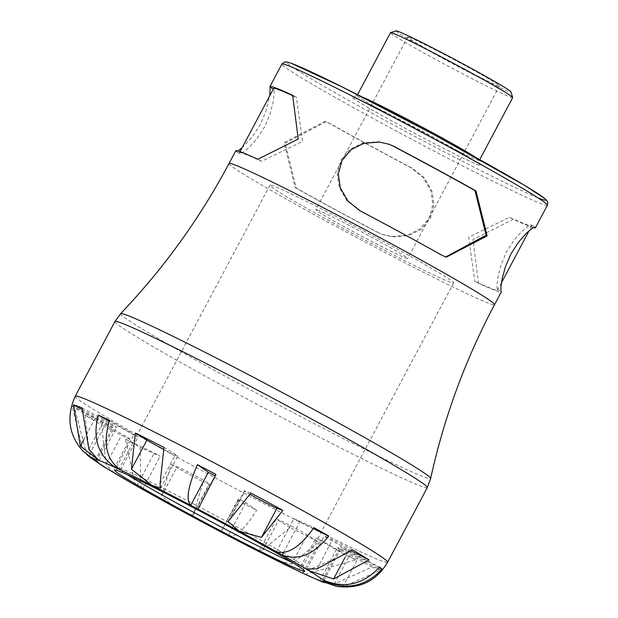 <?xml version="1.0" encoding="UTF-8"?>
<svg xmlns="http://www.w3.org/2000/svg" width="618" height="618" viewBox="0 0 618 618"><rect width="100%" height="100%" fill="white"/><g stroke="black" fill="none" stroke-linecap="round" stroke-linejoin="round"><path stroke-width="0.46" stroke-dasharray="3.09 2.32" d="M127.54 474.817A104.048 3.762 28 0 1 119.251 468.568A104.048 3.762 28 0 1 119.382 468.475A104.048 3.762 28 0 1 122.349 469.193A104.048 3.762 28 0 1 222.302 519.12A104.048 3.762 28 0 1 302.998 566.111A104.048 3.762 28 0 1 302.99 566.258A104.048 3.762 28 0 1 293.179 562.89M272.994 185.863A104.048 3.762 -152 0 0 269.904 185.245A104.048 3.762 -152 0 0 360 237.412A104.048 3.762 -152 0 0 453.635 282.936A104.048 3.762 -152 0 0 374.601 236.679A104.048 3.762 -152 0 0 272.994 185.863M294.191 96.323A146.188 5.292 28 0 1 295.728 97.026L296.431 97.381L302.534 141.414L261.553 161.298A146.188 5.292 -152 0 0 239.429 152.793A146.188 5.292 -152 0 0 239.745 153.503L242.843 152.445L249.378 147.107L257.011 138.617L264.473 127.069L269.981 114.222L273.032 102.619L274.245 93.388L273.913 89.239A146.188 5.292 28 0 1 273.604 88.521M377.876 232.368L383.175 234.685L392.839 236.895L408.32 235.643L421.043 229.409L430.282 218.633L434.021 205.014L431.974 191.155L424.242 177.837L412.044 168.096A146.188 5.292 28 0 1 330.367 123.731L325.987 121.738L285.199 143.09L296.2 188.003A146.188 5.292 -152 0 0 377.876 232.368L382.156 234.322L391.766 236.516L407.177 235.265L419.908 229.015L429.131 218.216L432.886 204.604L430.862 190.723L423.175 177.436L411.04 167.741A150.352 5.438 28 0 1 329.371 123.376L324.968 121.383L284.056 142.673L295.195 187.64A150.352 5.438 -152 0 0 376.872 232.005M497.266 289.332L496.934 285.192L498.154 275.952L501.206 264.349L506.706 251.503L514.176 239.954L521.808 231.472L528.336 226.134L531.434 225.068A146.188 5.292 28 0 1 531.75 225.786A146.188 5.292 28 0 1 509.626 217.281L468.645 237.165L474.755 281.19L475.458 281.545A146.188 5.292 -152 0 0 497.583 290.051A146.188 5.292 -152 0 0 497.266 289.332L501.02 291.372M445.671 256.995L440.812 254.84A146.188 5.292 -152 0 0 359.143 210.475L346.937 200.742L339.205 187.416L337.165 173.558L340.897 159.946L350.136 149.162L362.859 142.928L378.34 141.684L388.56 144.094M533.288 227.594A150.352 5.438 28 0 1 513.38 219.32L472.963 239.506L478.517 283.237L479.213 283.585A150.352 5.438 -152 0 0 501.26 292.005M235.752 150.838A150.352 5.438 -152 0 0 235.991 151.472L237.899 150.985M242.04 147.88L252.754 136.315L260.155 124.728L265.732 111.904L269.796 95.682M396.192 30.9A65.037 2.356 -152 0 0 452.438 63.569A65.037 2.356 -152 0 0 510.97 91.927M512.685 97.636A69.193 2.503 28 0 1 450.422 67.362A69.193 2.503 28 0 1 390.506 32.669M409.155 37.374A52.028 1.885 -152 0 0 407.61 37.065A52.028 1.885 -152 0 0 452.662 63.152A52.028 1.885 -152 0 0 499.475 85.91A52.028 1.885 -152 0 0 459.954 62.781A52.028 1.885 -152 0 0 409.155 37.374M313.318 528.544L299.761 521.963A130.058 4.705 -152 0 0 293.929 518.656L313.929 527.633M283.5 552.554L299.761 521.963M276.354 551.712L293.929 518.656M379.066 567.664L341.321 547.618A130.058 4.705 -152 0 0 340.356 546.768L379.56 567.069M323.909 580.379L341.321 547.618M322.781 579.823L340.356 546.768M305.199 574.408L355.837 559.885A175.937 6.365 28 0 1 344.481 554.547L302.001 572.809M344.481 554.547L315.937 538.046A130.058 4.705 -152 0 0 320.41 540.147L355.837 559.885M298.363 571.102L315.937 538.046M302.835 573.203L320.41 540.147M238.154 500.572L220.904 531.905L238.478 498.857A130.058 4.705 -152 0 0 245.763 502.681L256.671 510.29A175.937 6.365 28 0 1 238.154 500.572L238.478 498.857M245.763 502.681L228.189 535.729C234.678 538.301 244.172 529.827 256.671 510.29M140.889 488.405L140.147 447.332A175.937 6.365 28 0 1 125.315 438.935L135.396 485.346M125.315 438.935L154.315 453.002A130.058 4.705 -152 0 0 160.147 456.308L140.147 447.332M136.74 486.057L154.315 453.002M142.573 489.363L160.147 456.308M86.814 454.74L74.515 407.895A175.937 6.365 28 0 1 72.067 405.74L83.082 451.21M72.067 405.74L112.754 427.347A130.058 4.705 -152 0 0 113.72 428.197L74.515 407.895M95.18 460.402L112.754 427.347M96.145 461.252L113.72 428.197M109.595 420.425L138.138 436.918A130.058 4.705 -152 0 0 133.666 434.817L109.301 421.252M120.564 469.974L138.138 436.918M116.524 467.053L133.666 434.817M336.223 586.297L342.766 587.1L380.564 570.082A175.937 6.365 28 0 1 372.028 567.038L334.23 584.056L324.913 582.735M273.944 559.22L291.657 564.033L318.71 541.963A175.937 6.365 28 0 1 290.081 527.533L263.029 549.603L259.228 551.001L261.808 553.11M186.049 513.357L193.318 514.925L203.16 481.932A175.937 6.365 28 0 1 171.201 464.574L161.669 495.829L173.11 506.327M85.029 415.026L105.021 425.099A18.725 0.68 28 0 1 121.7 433.96A18.725 0.68 28 0 1 129.834 438.958L112.314 471.92L106.095 464.357L101.591 425.153A175.937 6.365 28 0 1 85.029 415.026L89.525 454.238L102.542 465.933M215.921 474.392L215.597 476.107A130.058 4.705 -152 0 0 215.141 475.868M198.023 509.162L215.597 476.107M163.994 447.432L175.558 454.5A18.725 0.68 28 0 1 177.775 456.076A18.725 0.68 28 0 1 163.322 449.147M250.089 494.408A18.725 0.68 28 0 1 244.404 490.8A18.725 0.68 28 0 1 244.96 490.908L250.916 493.033M351.464 551.078L349.054 549.865A18.725 0.68 28 0 1 332.376 541.005A18.725 0.68 28 0 1 324.241 536.015A18.725 0.68 28 0 1 332.492 539.746L352.476 549.819M372.028 567.038L349.718 554.918A18.725 0.68 28 0 1 337.451 547.648A18.725 0.68 28 0 1 358.255 557.969L380.564 570.082M290.081 527.533L278.517 520.472A18.725 0.68 28 0 1 276.3 518.896A18.725 0.68 28 0 1 288.699 524.752A18.725 0.68 28 0 1 307.154 534.902L318.71 541.963M171.201 464.574L177.157 466.698A18.725 0.68 28 0 1 195.45 475.845A18.725 0.68 28 0 1 209.672 484.172A18.725 0.68 28 0 1 209.116 484.056L203.16 481.932M129.834 438.958A18.725 0.68 28 0 1 121.584 435.226L101.591 425.153M82.047 407.926L104.357 420.047A18.725 0.68 28 0 1 116.624 427.316A18.725 0.68 28 0 1 95.821 417.003L81.653 409.309M317.382 209.981A52.028 1.885 -152 0 0 315.837 209.664A52.028 1.885 -152 0 0 360.889 235.752A52.028 1.885 -152 0 0 407.702 258.517A52.028 1.885 -152 0 0 368.181 235.388A52.028 1.885 -152 0 0 317.382 209.981M360.139 210.831L359.143 210.475M531.434 225.068L534.964 226.984M509.626 217.281L513.38 219.32M412.044 168.096L411.04 167.741M330.367 123.731L329.371 123.376M235.991 151.472L239.745 153.503M273.913 89.239L273.372 88.946M295.728 97.026L293.303 95.713M440.812 254.84L441.816 255.203M475.458 281.545L479.213 283.585M296.2 188.003L295.195 187.64M261.553 161.298L257.806 159.259M361.831 96.833A69.193 2.503 -152 0 0 359.212 95.798A69.193 2.503 -152 0 0 357.158 95.381A69.193 2.503 -152 0 0 417.073 130.074A69.193 2.503 -152 0 0 479.344 160.348A69.193 2.503 -152 0 0 475.528 157.289M120.61 313.674A175.574 6.35 -152 0 0 272.615 401.762A175.574 6.35 -152 0 0 430.638 478.517M427.301 487.61A176.879 6.396 28 0 1 268.119 410.221A176.879 6.396 28 0 1 114.948 321.53M75.257 396.177A176.879 6.396 -152 0 0 228.428 484.867A176.879 6.396 -152 0 0 387.61 562.264M354.122 97.412A73.04 2.642 28 0 1 462.017 153.334A73.04 2.642 28 0 1 433.195 143.044A73.04 2.642 28 0 1 354.122 97.412M291.449 63.368A146.497 5.299 -152 0 0 377.436 116.277A146.497 5.299 -152 0 0 537.907 197.806M547.386 205.246A150.352 5.438 28 0 1 412.082 139.467A150.352 5.438 28 0 1 281.885 64.079M229.015 163.507A150.352 5.438 -152 0 0 359.212 238.896A150.352 5.438 -152 0 0 494.524 304.674M160.07 483.631L175.558 454.5M229.463 520.039L244.96 490.908M344.867 557.745L349.054 549.865M317.003 568.877L332.492 539.746M334.23 584.056L349.718 554.918M342.766 587.1L358.255 557.969M263.029 549.603L278.517 520.472M291.657 564.033L307.154 534.902M161.669 495.829L177.157 466.698M193.627 513.195L209.116 484.056M89.525 454.238L105.021 425.099M106.095 464.357L121.584 435.226M88.868 449.178L104.357 420.047M83.654 439.892L95.821 417.003M119.382 468.475L114.6 469.935M302.998 566.111L304.458 570.885M269.904 185.245L119.251 468.568M453.635 282.936L302.99 566.258M240.023 151.665L239.429 152.793M531.75 225.786L529.139 230.699M501.383 282.897L497.583 290.051M388.011 143.886L389.031 144.249M531.325 224.975L535.088 227.022M383.168 234.693L382.156 234.33M239.854 153.596L236.091 151.549M445.192 256.841L446.211 257.204M474.755 281.19L478.517 283.237M325.987 121.738L324.975 121.375M296.431 97.381L292.669 95.342M357.544 94.654L353.62 97.32L388.699 113.836L439.815 140.881L479.715 164.365L479.73 159.622M160.703 488.181L177.775 456.076M228.05 521.553L244.404 490.8M306.713 568.977L324.241 536.015M319.877 580.696L337.451 547.648M259.228 551.001L276.3 518.896M193.318 514.925L209.672 484.172M99.05 460.364L116.624 427.316M407.61 37.065L315.837 209.664M499.475 85.91L407.702 258.517"/><path stroke-width="0.93" d="M117.667 470.669A107.586 3.893 -152 0 0 114.6 469.935A107.586 3.893 -152 0 0 207.64 523.971A107.586 3.893 -152 0 0 304.458 570.885A107.586 3.893 -152 0 0 221.028 522.295A107.586 3.893 -152 0 0 117.667 470.669M293.179 562.89A104.048 3.762 28 0 1 209.355 520.735A104.048 3.762 28 0 1 127.54 474.817M427.301 487.61L430.638 478.517A175.574 6.35 -152 0 0 296.47 400.109A175.574 6.35 -152 0 0 125.794 314.786A175.574 6.35 -152 0 0 120.61 313.674L114.948 321.53A176.879 6.396 28 0 1 120.201 322.588A176.879 6.396 28 0 1 292.932 408.969A176.879 6.396 28 0 1 427.301 487.61L387.61 562.264A176.879 6.396 -152 0 0 253.241 483.624A176.879 6.396 -152 0 0 80.51 397.243A176.879 6.396 -152 0 0 75.257 396.177C66.149 416.787 68.752 435.126 83.075 451.21L95.18 460.402A130.058 4.705 -152 0 0 96.145 461.252L86.814 454.74M102.542 465.933L136.74 486.057A130.058 4.705 -152 0 0 142.573 489.363L140.889 488.405M220.935 531.928L220.904 531.905A130.058 4.705 -152 0 0 228.189 535.729L298.363 571.102A130.058 4.705 -152 0 0 302.835 573.203L321.692 581.692L320.433 580.812L336.223 586.297C359.058 589.464 376.184 581.453 387.61 562.264M302.835 573.203A130.058 4.705 -152 0 0 320.433 580.812A130.058 4.705 -152 0 0 323.747 580.673A130.058 4.705 -152 0 0 322.781 579.823C344.149 589.062 363.067 584.813 379.56 567.069A175.937 6.365 28 0 1 382.009 569.232C365.315 586.791 345.895 590.599 323.747 580.673L323.909 580.379M322.781 579.823A130.058 4.705 -152 0 0 308.884 570.638L306.713 568.977L317.003 568.877L352.476 549.819A175.937 6.365 28 0 1 369.046 559.939L333.565 578.996L308.884 570.638A130.058 4.705 -152 0 0 282.187 555.018A130.058 4.705 -152 0 0 276.354 551.712C287.625 555.003 300.155 546.976 313.929 527.633A175.937 6.365 28 0 1 328.761 536.03C313.712 554.655 298.185 560.982 282.187 555.018L283.5 552.554M198.023 509.162A130.058 4.705 -152 0 0 190.738 505.339C185.763 499.916 187.988 486.358 197.405 464.682A175.937 6.365 28 0 1 215.921 474.392L198.023 509.162A130.058 4.705 -152 0 1 239.096 531.117L228.05 521.553L250.916 493.033A175.937 6.365 28 0 1 282.874 510.398L261.429 537.405L239.096 531.117A130.058 4.705 -152 0 1 276.354 551.712M120.564 469.974A130.058 4.705 -152 0 0 116.091 467.872C98.231 456.069 92.275 438.479 98.239 415.08A175.937 6.365 28 0 1 109.595 420.425C102.665 443.361 106.319 459.877 120.564 469.974A130.058 4.705 -152 0 1 151.951 485.393L131.433 469.201L135.365 433.002A175.937 6.365 28 0 1 163.994 447.432L160.07 483.631L160.703 488.181L151.951 485.393A130.058 4.705 -152 0 1 190.738 505.339L208.312 472.291L197.405 464.682M240.023 151.665L273.604 88.521A146.188 5.292 28 0 1 294.191 96.323M388.56 144.094L393.311 146.211A146.188 5.292 28 0 1 474.987 190.576L486.103 235.211L445.671 256.995M360.139 210.831L348.004 201.136L340.317 187.857L338.301 173.975L342.048 160.356L351.279 149.564L364.002 143.306L379.421 142.055L389.023 144.257L394.315 146.566A150.352 5.438 28 0 1 475.984 190.931L487.131 235.906L446.211 257.196L441.816 255.203A150.352 5.438 -152 0 0 360.139 210.831M430.638 478.517C444.01 417.668 465.3 359.715 494.524 304.674L501.26 292.005A150.352 5.438 -152 0 0 501.02 291.372L500.843 287.331L502.249 278.216L505.454 266.667L511.024 253.851L518.432 242.256L525.933 233.674L532.26 228.251L535.188 227.107A150.352 5.438 28 0 1 535.427 227.741A150.352 5.438 28 0 1 533.288 227.594M237.899 150.985L242.04 147.88M269.796 95.682L270.166 87.2A150.352 5.438 28 0 1 269.927 86.566A150.352 5.438 28 0 1 274.392 87.47A150.352 5.438 28 0 1 291.974 94.994L292.669 95.342L298.216 139.065L257.806 159.259A150.352 5.438 -152 0 0 240.224 151.734A150.352 5.438 -152 0 0 235.752 150.838L229.015 163.507A150.352 5.438 -152 0 1 233.488 164.411A150.352 5.438 -152 0 1 380.309 237.83A150.352 5.438 -152 0 1 494.524 304.674M512.693 97.536L510.97 91.927A65.037 2.356 -152 0 0 460.534 62.557A65.037 2.356 -152 0 0 398.054 31.348A65.037 2.356 -152 0 0 396.192 30.9L390.584 32.607A69.193 2.503 28 0 1 392.561 33.086A69.193 2.503 28 0 1 459.027 66.288A69.193 2.503 28 0 1 512.693 97.536A69.193 2.503 28 0 1 512.685 97.636L479.73 159.622M357.544 94.654L390.506 32.669A69.193 2.503 28 0 1 390.584 32.607M328.761 536.03L313.318 528.544M382.009 569.232L379.066 567.664M302.001 572.809L300.101 572.013M99.05 460.364L80.332 446.134L73.511 404.883A175.937 6.365 28 0 1 76.926 405.941A175.937 6.365 28 0 1 82.047 407.926L88.868 449.178L98.494 460.255A130.058 4.705 -152 0 1 116.091 467.872L116.524 467.053M109.301 421.252L98.239 415.08M324.913 582.735L321.692 581.692M141.7 488.915L186.049 513.357M215.141 475.868A130.058 4.705 -152 0 0 208.312 472.291M163.322 449.147A18.725 0.68 28 0 1 146.922 440.07L135.365 433.002M282.874 510.398L276.918 508.266A18.725 0.68 28 0 1 250.089 494.408M369.046 559.939L351.464 551.078M81.653 409.309L73.511 404.883M98.494 460.255A130.058 4.705 -152 0 0 95.18 460.402M96.145 461.252A130.058 4.705 -152 0 0 110.043 470.429A130.058 4.705 -152 0 0 136.74 486.057M142.573 489.363A130.058 4.705 -152 0 0 179.83 509.95A130.058 4.705 -152 0 0 220.904 531.905M228.189 535.729A130.058 4.705 -152 0 0 266.976 555.675A130.058 4.705 -152 0 0 298.363 571.102M393.311 146.211L394.315 146.566M474.987 190.576L475.984 190.931M273.372 88.946L270.166 87.2M293.303 95.713L291.974 94.994M475.528 157.289A69.193 2.503 -152 0 0 419.429 125.655A69.193 2.503 -152 0 0 361.831 96.833M537.907 197.806A146.497 5.299 -152 0 0 455.451 146.25A146.497 5.299 -152 0 0 291.449 63.368M547.386 205.246L547.834 202.882L547.339 201.29L545.277 198.919L524.226 185.153L433.759 134.508L342.364 87.014L290.939 63.136L287.123 62.016L284.604 62.001L281.885 64.079A150.352 5.438 28 0 1 286.358 64.975A150.352 5.438 28 0 1 433.179 138.401A150.352 5.438 28 0 1 547.386 205.246L535.427 227.741M131.433 469.201L146.922 440.07M261.429 537.405L276.918 508.266M333.565 578.996L344.867 557.745M80.332 446.134L83.654 439.892M529.139 230.699L501.383 282.897M114.948 321.53L75.257 396.177M281.885 64.079L269.927 86.566M220.904 531.943L185.802 513.226M102.827 466.119L88.992 456.602M120.61 313.674C163.592 268.567 199.722 218.509 229.015 163.507"/></g></svg>
